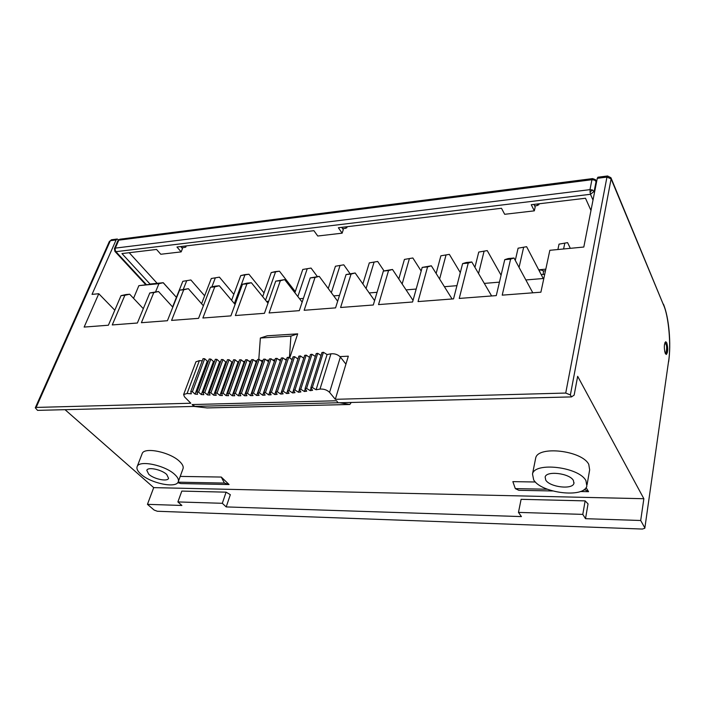 <?xml version="1.0" encoding="UTF-8"?>
<svg xmlns="http://www.w3.org/2000/svg" width="705" height="705" viewBox="0 0 705 705"><rect width="100%" height="100%" fill="white"/><g stroke="black" fill="none" stroke-linecap="round" stroke-linejoin="round"><path stroke-width="1.06" d="M594.544 192.289L592.544 189.989L589.988 189.645L590.446 194.28L593.02 200.07M596.483 182.392L596.077 181.458L594.148 191.399L590.455 194.289L115.911 251.685L115.135 249.984L115.329 248.107L114.421 248.645L117.885 240.705L119.885 239.215L117.885 240.705M594.474 180.057L595.496 179.687L596.077 181.458L594.474 180.057L591.936 179.713L589.988 189.645L115.329 248.107L118.793 240.158L591.936 179.713L592.597 178.594L595.461 179.652M180.727 246.556L182.48 248.601L181.167 251.888L160.784 254.258L156.536 249.447L121.956 253.571L150.015 284.036L163.269 282.714L175.14 295.915L163.181 282.731L138.867 285.657L158.933 283.674L155.611 291.773M181.167 251.888L176.964 247.006L313.901 230.667L317.752 236.016L342.137 233.179L338.365 227.75L501.484 208.275L504.683 214.294L534.328 210.848L531.244 204.723L585.494 198.255L590.975 210.46M543.916 278.034L543.035 278.105M595.672 186.525L594.976 190.086M544.718 274.298L541.202 274.598M538.699 269.812L545.811 269.151M539.122 203.789L538.902 204.661L537.007 205.622L534.654 205.895M347.001 226.719L346.86 227.697L345.556 228.323L342.621 228.667M185.997 245.93L185.97 246.926L185.045 247.358L181.749 247.746M157.162 283.322L129.209 252.707M540.012 269.654L543.493 270.923L545.476 270.755M150.015 284.036L163.269 282.714M534.328 210.848L535.192 206.97L533.914 204.406M342.137 233.179L343.282 229.627L341.705 227.345M178.33 481.603L182.992 468.772C183.723 466.745 182.613 464.331 179.669 461.511C170.249 452.055 143.917 446.653 142.128 453.712L137.14 466.648C138.867 459.73 165.331 465.247 174.866 474.606C177.845 477.4 178.982 479.779 178.268 481.771C176.356 488.653 150.659 483.322 140.841 474.113C137.642 471.231 136.409 468.746 137.14 466.648M587.098 484.635L589.653 469.847L588.763 464.357C581.977 450.495 537.959 445.489 535.694 458.012L535.439 459.29M585.934 480.651L586.851 486.053C584.084 498.409 541.22 493.174 533.676 479.885L532.504 473.989C534.734 461.696 579.043 466.966 585.934 480.651M166.741 474.491C161.656 469.548 147.742 466.657 146.807 470.314L148.729 474.227C153.893 479.118 167.587 481.964 168.574 478.316L166.741 474.491M573.403 480.466C569.666 473.266 546.393 470.491 545.15 477.003L545.732 480.061C549.653 487.146 572.522 489.913 573.914 483.383L573.403 480.466M666.789 342.85L665.74 341.722C664.022 343.943 663.863 347.829 665.264 353.372L666.304 354.483C668.014 352.271 668.181 348.393 666.789 342.85M172.593 306.957L182.806 281.313L190.888 279.973L204.644 295.8M201.595 303.732L211.297 278.501L219.422 277.144L233.822 294.311M231.61 300.312L240.749 275.593L244.864 274.624L248.927 274.227L264.014 292.892M262.683 296.655L271.222 272.579L275.25 271.61L279.453 271.196L295.263 291.588M294.875 292.742L302.762 269.46L311.046 268.067L317.338 276.536M328.248 288.521L335.439 266.234L343.767 264.824L349.927 273.514M362.863 283.948L369.305 262.886L377.677 261.458L384.013 270.87M398.801 278.96L404.432 259.414L412.848 257.977L421.176 271.046M436.131 273.461L440.881 255.809L449.341 254.355L460.295 272.606M474.932 267.327L478.748 252.073L487.234 250.601L501.079 275.223M515.284 260.401L518.096 248.186L526.617 246.697L543.247 278.51M557.902 249.526L559.03 244.142L567.578 242.635L570.327 248.327M158.933 283.674L163.181 282.731L176.426 297.343M182.806 281.313L190.888 279.973M186.622 280.934L183.309 289.288M211.297 278.501L219.422 277.144M215.237 278.114L211.861 286.935M240.749 275.593L248.927 274.227M244.82 275.188L234.377 303.582M271.222 272.579L279.453 271.196M275.435 272.165L265.556 300.189M302.762 269.46L311.046 268.067M307.133 269.028L297.854 296.576M335.439 266.234L343.767 264.824M339.96 265.785L331.341 292.698M369.305 262.886L377.677 261.458M373.994 262.419L366.08 288.521M404.432 259.414L412.848 257.977M409.297 258.938L402.15 283.992M440.881 255.809L449.341 254.355M445.939 255.316L439.612 279.03M559.03 244.142L567.578 242.635M564.714 243.577L563.595 248.98M518.096 248.186L526.617 246.697M523.559 247.64L519.065 267.398M478.748 252.073L487.234 250.601M484 251.553L478.554 273.54M570.38 394.941L611.103 178.858L610.944 177.748L607.578 175.977L597.919 177.219L597.276 178.321L606.952 177.087L565.727 393.055L570.38 394.941L571.482 396.906L574.152 395.117L577.668 376.303L643.859 498.717L153.708 487.622L65.036 409.675M571.482 396.906L338.171 402.793L336.496 400.757L192.13 404.564L193.972 406.424L37.559 410.372L35.285 407.807L36.158 407.428L110.359 240.696L116.087 239.964L92.029 294.382L98.779 293.729L84.142 327.076L108.394 325.225L121.022 295.659L124.864 295.298L112.262 324.935L137.378 323.013L149.795 292.954L153.778 292.584L141.397 322.705L167.42 320.722L179.59 290.16L183.714 289.773L171.579 320.405L198.563 318.343L210.469 287.27L214.752 286.864L202.881 318.008L230.887 315.875L242.494 284.265L246.935 283.842L235.364 315.532L264.445 313.311L275.726 281.145L280.334 280.713L269.099 312.95L299.308 310.649L310.235 277.911L315.02 277.462L304.146 310.279L335.562 307.873L346.084 274.545L351.064 274.078L340.594 307.495L373.289 304.992L383.379 271.046L388.552 270.561L378.532 304.595L412.584 301.996L422.189 267.406L427.574 266.904L418.047 301.581L453.544 298.867L462.612 263.617L468.226 263.088L459.237 298.435L496.276 295.606L504.745 259.66L510.605 259.114L502.216 295.148L540.894 292.196L549.838 250.301L583.811 247.032L597.276 178.321M36.158 407.428L190.817 403.234L184.507 396.862L183.617 394.562L187.081 393.469L199.383 360.625L195.937 361.815L183.617 394.562M257.149 360.74L254.761 360.863M251.121 361.039L248.927 361.154M245.04 361.348L243.146 361.445M238.916 361.656L237.426 361.727M232.756 361.965L231.751 362.009M289.711 357.99L297.695 333.853L267.301 335.791L260.356 338.021L258.797 359.427M345.926 364.132L340.383 357.038C337.88 354.536 334.743 353.461 330.962 353.813L319.991 389.089C323.815 388.816 327.014 389.909 329.579 392.368L335.307 399.312L348.323 356.184L339.995 356.598M298.039 358.695L297.563 358.722M292.346 358.977L291.2 359.039M335.307 399.312L565.727 393.055M319.991 389.089L316.069 389.759L312.341 387.494L323.428 352.288L327.067 354.562L316.069 389.759M250.592 395.646L247.446 393.293L259.158 359.409L262.225 361.788L250.592 395.646L253.016 395.584L251.888 393.178L253.465 393.134L256.664 395.47L259.079 395.382L257.898 392.967L259.466 392.896L262.718 395.232L265.115 395.117L263.873 392.676L265.441 392.588L268.746 394.915L271.134 394.774L269.839 392.315L271.399 392.209L274.747 394.536L277.136 394.359L275.77 391.883L277.321 391.76L280.731 394.077L283.102 393.875L281.683 391.381L283.225 391.231L286.679 393.549L289.05 393.311L287.561 390.799L289.103 390.64L292.61 392.941L294.972 392.676L293.421 390.147L294.954 389.962L298.515 392.262L300.868 391.962L299.255 389.424L300.779 389.222L304.393 391.504L306.728 391.178L305.054 388.614L306.578 388.393L310.244 390.667L312.571 390.314L310.834 387.732L312.341 387.494M244.503 395.743L241.41 393.39L253.174 359.612L256.197 362L244.503 395.743L246.926 395.716L245.86 393.328L247.446 393.293M238.387 395.778L235.347 393.416L247.173 359.744L250.143 362.132L238.387 395.778L240.828 395.769L239.815 393.408L241.41 393.39M232.253 395.743L229.266 393.381L241.154 359.806L244.071 362.203L232.253 395.743L234.703 395.761L233.752 393.416L235.347 393.416M226.102 395.637L223.159 393.275L235.118 359.797L237.99 362.203L226.102 395.637L228.561 395.69L227.662 393.355L229.266 393.381M219.934 395.461L217.043 393.099L229.063 359.726L231.883 362.132L219.934 395.461L222.392 395.54L221.555 393.231L223.159 393.275M213.747 395.223L210.901 392.852L222.991 359.576L225.759 361.991L213.747 395.223L216.215 395.329L215.43 393.037L217.043 393.099M207.543 394.923L204.75 392.553L216.902 359.365L219.625 361.78L207.543 394.923L210.019 395.047L209.288 392.782L210.901 392.852M201.322 394.553L198.581 392.174L210.804 359.092L213.474 361.506L201.322 394.553L203.798 394.703L203.128 392.456L204.75 392.553M195.082 394.121L192.386 391.742L204.679 358.739L207.296 361.163L195.082 394.121L197.567 394.298L196.951 392.068L198.581 392.174M187.081 393.469L191.319 393.822L190.755 391.619L192.386 391.742M644.846 528.08L668.551 361.418L644.819 528.248L642.414 529.05L157.338 511.257L154.139 510.059L147.451 504.339L181.89 505.467L177.898 501.934L222.313 503.299L226.199 506.921L521.427 516.589L518.466 512.403L582.797 514.386L585.511 518.686L640.695 520.493L643.859 498.717M644.749 527.728L640.695 520.493M147.451 504.339L153.708 487.622M177.898 501.934L181.811 491.085L226.094 492.161L230.332 494.681L226.199 506.921M518.466 512.403L521.101 499.325L585.132 500.885L588.04 503.863L585.511 518.686M177.739 482.652L180.788 483.568L229.063 484.529L221.282 477.056L180.216 476.413M547.406 489.235L515.32 488.618L518.836 490.301L552.667 490.971M580.347 491.526L588.578 491.685L586.102 487.587M535.403 481.991L512.861 481.638L515.32 488.618M525.851 279.955L543.828 278.466M484.3 283.401L499.448 282.141M444.406 286.706L456.937 285.666M406.062 289.887L416.179 289.05M369.191 292.945L377.069 292.293M333.703 295.888L339.502 295.404M299.519 298.726L303.397 298.4M266.578 301.449L268.658 301.282M138.867 285.657L133.545 298.33M193.972 406.424L207.085 407.922M98.779 293.729L114.809 310.209M124.864 295.298L129.667 294.214L125.825 294.575L121.022 295.659M129.667 294.214L143.3 308.675M153.778 292.584L158.502 291.5L149.795 292.954M158.502 291.5L172.804 307.195M183.714 289.773L188.358 288.689L179.59 290.16M188.358 288.689L203.384 305.767M214.752 286.864L219.308 285.772L215.043 286.168L210.469 287.27M219.308 285.772L235.091 304.428M246.935 283.842L251.385 282.749L246.962 283.163L242.494 284.265M251.385 282.749L267.988 303.194M280.334 280.713L284.679 279.612L275.726 281.145M284.679 279.612L302.154 302.11M315.02 277.462L319.242 276.36L310.235 277.911M319.242 276.36L337.66 301.229M351.064 274.078L355.153 272.976L346.084 274.545M355.153 272.976L374.593 300.621M388.552 270.561L392.491 269.46L383.379 271.046M392.491 269.46L413.033 300.374M427.574 266.904L431.345 265.803L422.189 267.406M431.345 265.803L452.072 298.982M468.226 263.088L471.812 261.987L466.225 262.516L462.612 263.617M471.812 261.987L491.623 295.959M510.605 259.114L513.998 258.021L508.164 258.568L504.745 259.66M513.998 258.021L532.804 292.813M260.647 360.563L263.132 360.44M266.605 360.264L269.063 360.149M272.632 359.964L274.959 359.85M278.739 359.665L280.801 359.559M284.926 359.356L286.591 359.268M297.695 333.853L290.909 336.1L260.356 338.021M290.909 336.1L289.429 357.796M192.13 404.564L194.642 406.177M330.962 353.813L327.067 354.562M323.428 352.288L321.929 352.562L310.834 387.732M310.244 390.667L311.064 388.076M306.578 388.393L317.717 353.32L321.022 355.435M317.717 353.32L316.21 353.575L305.054 388.614M304.393 391.504L305.23 388.878M300.779 389.222L311.971 354.271L315.294 356.439M311.971 354.271L310.456 354.509L299.255 389.424M298.515 392.262L299.369 389.601M294.954 389.962L306.199 355.144L309.539 357.364M306.199 355.144L304.683 355.364L293.421 390.147M292.61 392.941L293.483 390.253M289.103 390.64L300.4 355.937L303.758 358.211M300.4 355.937L298.876 356.14L287.561 390.799M286.679 393.549L287.57 390.817M283.225 391.231L294.584 356.66L297.951 358.986M294.584 356.66L293.051 356.836L281.683 391.381M280.731 394.077L292.126 359.638M277.321 391.76L288.733 357.303L292.064 359.647M288.733 357.303L287.199 357.461L275.77 391.883M274.747 394.536L286.283 360.211M271.399 392.209L282.864 357.876L286.133 360.22M282.864 357.876L281.321 358.008L269.839 392.315M268.746 394.915L280.414 360.704M265.441 392.588L276.968 358.369L280.193 360.722M276.968 358.369L275.417 358.484L263.873 392.676M262.718 395.232L274.527 361.127M259.466 392.896L271.055 358.783L274.227 361.154M271.055 358.783L269.495 358.88L257.898 392.967M256.664 395.47L268.614 361.489M253.465 393.134L265.115 359.136L268.235 361.506M265.115 359.136L263.555 359.215L251.888 393.178M262.225 361.788L262.674 361.771M259.158 359.409L257.589 359.471L245.86 393.328M256.197 362L256.717 361.982M253.174 359.612L251.606 359.656L239.815 393.408M250.143 362.132L250.742 362.123M247.173 359.744L245.596 359.77L233.752 393.416M244.071 362.203L244.741 362.203M241.154 359.806L239.577 359.814L227.662 393.355M237.99 362.203L238.722 362.203M235.118 359.797L233.531 359.788L221.555 393.231M231.883 362.132L232.685 362.141M229.063 359.726L227.468 359.691L215.43 393.037M225.759 361.991L226.631 362.009M222.991 359.576L221.396 359.532L209.288 392.782M219.625 361.78L220.568 361.815M216.902 359.365L215.298 359.303L203.128 392.456M213.474 361.506L214.479 361.55M210.804 359.092L209.191 359.004L196.951 392.068M207.296 361.163L208.372 361.224M204.679 358.739L203.066 358.642L190.755 391.619M202.256 360.828L199.383 360.625M339.669 402.749L349.821 404.485L206.935 407.939M351.257 402.458L349.821 404.485M178.074 482.176L224.419 483.066L229.063 484.529M221.282 477.056L224.419 483.066M583.634 489.931L585.414 489.966L588.578 491.685M585.062 488.812L585.414 489.966M226.094 492.161L222.313 503.299M582.797 514.386L585.132 500.885M116.087 239.964L117.18 239.03L118.572 239.779M664.401 344.912C665.035 343.229 665.564 343.027 665.987 344.296C667.512 346.084 666.049 356.333 664.885 351.971L664.683 351.425M589.926 192.042L592.544 189.989M146.199 284.415L115.911 251.685L114.915 251.403L115.135 249.984M543.202 274.421L543.493 270.923M539.854 269.671L539.678 271.681M538.003 203.921L537.007 205.622M346.649 226.754L345.556 228.323M186.058 246.08L185.045 247.358M607.578 175.977L606.952 177.087L611.103 178.858L663.493 304.921L611.076 178.065M663.493 304.921C668.64 315.576 671.31 345.785 668.551 361.418M340.383 357.038L329.579 392.368M338.136 402.749L195.426 406.353M206.741 407.931L349.645 404.476M110.359 240.696L111.452 239.762L110.359 240.696M665.908 343.846L664.921 342.612M145.53 284.476L114.915 251.403L114.421 248.645M596.58 181.872L596.042 180.621M119.885 239.215L592.597 178.594M665.397 353.663C665.855 354.871 667.732 348.481 665.961 343.969M668.631 361.815C671.283 343.732 669.036 317.497 663.44 304.155M535.694 458.012L532.504 473.989M574.046 482.661L573.914 483.383M35.285 407.807L109.478 241.225M117.18 239.03L111.452 239.762"/></g></svg>
